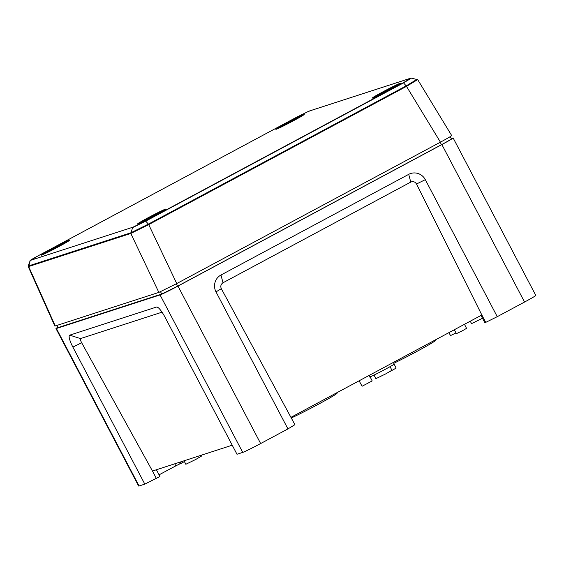 <?xml version="1.0" encoding="UTF-8"?>
<svg xmlns="http://www.w3.org/2000/svg" width="564" height="564" viewBox="0 0 564 564"><rect width="100%" height="100%" fill="white"/><g stroke="black" fill="none" stroke-linecap="round" stroke-linejoin="round"><path stroke-width="0.85" d="M464.489 324.293L466.534 328.361L462.691 330.617L456.431 333.662L454.295 329.757M370.125 376.844L372.184 380.94L362.088 386.241L359.106 380.799M394.137 364.125L396.132 368.095L389.534 371.796M201.489 455.148L201.863 455.86L195.771 459.449L185.838 464.278L184.012 460.809M390.055 366.671L391.931 370.252L385.839 373.833L375.899 378.663L374.024 375.088M482.509 318.251L471.546 323.637L470.263 321.191M393.341 362.44L394.18 364.041A13.931 0.543 152.3 0 1 384.803 369.554A13.931 0.543 152.3 0 1 369.512 376.985L368.786 375.603M336.793 392.763L337.032 393.242A28.623 1.107 152.3 0 1 317.765 404.578A28.623 1.107 152.3 0 1 291.362 417.945M434.978 340.113L435.218 340.593A28.623 1.107 152.3 0 1 415.95 351.929A28.623 1.107 152.3 0 1 393.785 363.294M291.031 417.304L481.832 314.987L416.521 184.005L425.312 179.655A12.535 12.218 72.1 0 0 408.717 174.346L220.961 275.021A12.535 12.218 72.1 0 0 216.005 291.891L287.943 428.915L294.909 424.692L221.314 288.676C220.298 286.216 220.862 284.249 223.006 282.768L410.761 182.094C413.172 181.129 415.09 181.763 416.521 184.005M232.227 445.193L152.47 471.032L81.667 342.757L72.876 347.1A12.535 2.757 61.8 0 1 69.717 335.15L156.566 307.02A12.535 2.757 61.8 0 1 157.159 307.049A12.535 2.757 61.8 0 1 165.048 317.243L236.986 454.267L242.724 452.406A16.716 0.649 -27.7 0 0 260.646 443.551L287.943 428.915M183.11 461.105A13.931 0.543 152.3 0 1 179.451 462.6L180.05 463.763L175.827 465.85L174.755 463.812M57.549 327.395A16.716 0.649 -27.7 0 0 55.97 328.565A16.716 0.649 -27.7 0 0 56.4 328.502L160.049 294.93A16.716 0.649 -27.7 0 0 177.963 286.075L441.873 144.567A16.716 0.649 -27.7 0 0 453.125 137.947A16.716 0.649 -27.7 0 0 452.695 138.011L451.214 138.49M156.404 469.756L159.943 476.495L144.814 484.123L139.075 485.985A16.716 0.649 152.3 0 1 138.645 486.048L55.97 328.565M144.814 484.123L72.876 347.1M453.125 137.947L535.8 295.423A16.716 0.649 152.3 0 1 524.555 302.043L497.251 316.679L425.312 179.655M497.251 316.679L485.717 322.382L481.832 314.987M162.03 312.174L80.476 338.59C80.053 339.027 80.448 340.409 81.667 342.757M156.348 478.42L152.47 471.032M456.036 332.936L450.516 335.58L448.909 332.64M214.687 450.876L213.812 451.158M208.772 452.793L207.897 453.075M485.717 322.382L484.829 322.671L481.021 315.424M184.421 461.585L180.847 463.502L180.261 462.381M180.847 463.502L180.05 463.763M175.827 465.85L159.069 474.832M58.748 246.623A16.018 0.62 -27.7 0 0 69.527 240.278A16.018 0.62 -27.7 0 0 51.944 248.823A16.018 0.62 -27.7 0 0 41.165 255.168A16.018 0.62 -27.7 0 0 58.748 246.623M155.178 215.385A16.018 0.62 -27.7 0 0 165.957 209.04A16.018 0.62 -27.7 0 0 148.374 217.591A16.018 0.62 -27.7 0 0 137.595 223.929A16.018 0.62 -27.7 0 0 155.178 215.385M383.069 91.742A16.018 0.62 -27.7 0 0 372.289 98.087A16.018 0.62 -27.7 0 0 389.872 89.542A16.018 0.62 -27.7 0 0 400.651 83.197A16.018 0.62 -27.7 0 0 383.069 91.742M286.632 122.98A16.018 0.62 -27.7 0 0 275.852 129.318A16.018 0.62 -27.7 0 0 293.435 120.774A16.018 0.62 -27.7 0 0 304.215 114.429A16.018 0.62 -27.7 0 0 286.632 122.98M451.024 138.906C452.187 138.688 449 140.612 441.478 144.687L177.533 286.223L161.727 294.027L58.071 327.606L56.393 325.202M451.249 135.621C452.476 135.416 448.873 137.595 440.442 142.163L176.751 283.565L158.851 292.406L55.258 325.964L54.828 326.027L28.214 266.56L28.665 266.539L30.153 260.716L28.2 265.884L28.637 265.905L130.778 232.819L148.395 224.112L148.706 224.613L130.813 233.454L28.665 266.539L55.258 325.964M417.339 79.813L406.538 86.362L148.706 224.613L176.751 283.565M403.366 82.711L410.966 78.114L308.825 111.193L296.241 117.411L38.444 255.647L30.844 260.251L132.991 227.165L145.568 220.954L403.366 82.711L406.193 85.876L416.831 79.432M411.544 78.043L403.584 82.866L145.787 221.102L132.603 227.616L130.813 233.454L158.851 292.406M145.568 220.954L148.395 224.112L406.193 85.876L440.442 142.163M161.586 211.852A11.139 0.43 -27.7 0 0 149.672 217.746A11.139 0.43 -27.7 0 0 142.389 221.934M164.237 210.294A15.32 0.592 -27.7 0 0 148.783 218.035A15.32 0.592 -27.7 0 0 139.604 223.224M65.156 243.084A11.139 0.43 -27.7 0 0 53.235 248.978A11.139 0.43 -27.7 0 0 45.959 253.166M67.8 241.526A15.32 0.592 -27.7 0 0 52.346 249.267A15.32 0.592 -27.7 0 0 43.167 254.463M299.844 117.242A11.139 0.43 -27.7 0 0 287.929 123.135A11.139 0.43 -27.7 0 0 280.646 127.323M302.494 115.683A15.32 0.592 -27.7 0 0 287.041 123.424A15.32 0.592 -27.7 0 0 277.862 128.613M396.281 86.003A11.139 0.43 -27.7 0 0 384.359 91.897A11.139 0.43 -27.7 0 0 377.083 96.084M398.924 84.445A15.32 0.592 -27.7 0 0 383.471 92.186A15.32 0.592 -27.7 0 0 374.292 97.382M56.4 328.502L139.075 485.985M242.724 452.406L160.049 294.93M524.555 302.043L441.873 144.567M177.963 286.075L260.646 443.551M410.761 182.094L408.717 174.346M223.006 282.768L220.961 275.021M221.314 288.676L216.005 291.891M80.476 338.59L69.717 335.15M157.906 307.45L156.566 307.02M176.271 283.819L177.533 286.223M160.521 291.736L161.727 294.027M440.216 142.29L441.478 144.687M56.922 325.421L58.071 327.606M132.991 227.165L30.844 260.251M309.403 111.129L308.825 111.193L309.403 111.129M30.153 260.716C29.497 260.681 32.254 258.996 38.437 255.654L296.241 117.411L308.959 111.136L411.093 78.058L417.748 79.707L451.679 135.557M451.404 138.85L450.107 136.382M28.2 265.884L28.214 266.56"/></g></svg>
